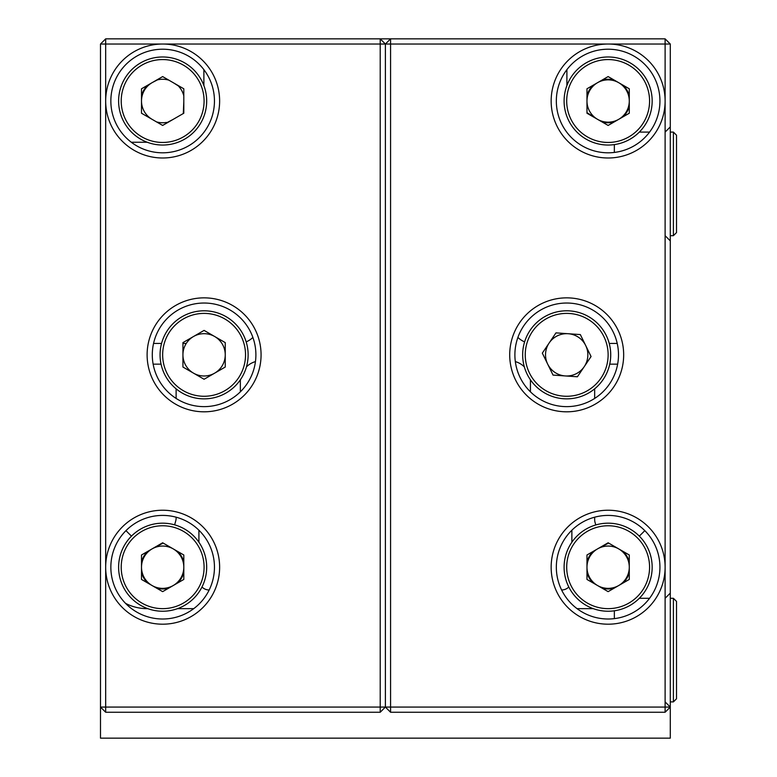<?xml version="1.0" encoding="UTF-8"?>
<svg xmlns="http://www.w3.org/2000/svg" width="777" height="777" viewBox="0 0 777 777"><rect width="100%" height="100%" fill="white"/><g stroke="black" fill="none" stroke-linecap="round" stroke-linejoin="round"><path stroke-width="1.17" d="M105.672 38.85L105.672 44.027L100.495 44.027L105.672 38.85L380.215 38.85L385.392 44.027L105.672 44.027L105.672 101.01A56.983 56.983 0 0 1 162.655 44.027A56.983 56.983 0 0 1 219.629 101.01A56.983 56.983 0 0 1 162.655 157.993A56.983 56.983 0 0 1 105.672 101.01L105.672 567.21A56.983 56.983 0 0 1 162.655 510.227A56.983 56.983 0 0 1 219.629 567.21A56.983 56.983 0 0 1 162.655 624.193A56.983 56.983 0 0 1 105.672 567.21L105.672 707.07L100.495 707.07L100.495 738.15L670.289 738.15L670.289 44.027L670.289 707.07L665.112 712.247L665.112 567.21A56.983 56.983 0 0 1 608.129 624.193A56.983 56.983 0 0 1 551.155 567.21A56.983 56.983 0 0 1 608.129 510.227A56.983 56.983 0 0 1 665.112 567.21L665.112 44.027L608.129 44.027A56.983 56.983 0 0 1 665.112 101.01A56.983 56.983 0 0 1 608.129 157.993A56.983 56.983 0 0 1 551.155 101.01A56.983 56.983 0 0 1 608.129 44.027L390.569 44.027L390.569 707.07L670.289 707.07L665.112 712.247L390.569 712.247L390.569 707.07L385.392 707.07L385.392 44.027L390.569 38.85L665.112 38.85L670.289 44.027L665.112 44.027L665.112 38.85M676.505 208.022L676.505 135.198L676.505 232.585L673.397 235.693L673.397 132.09L676.505 135.198M676.505 678.175L676.505 601.398L676.505 698.785L673.397 701.893L673.397 598.29L676.505 601.398M619.084 549.106L624.601 552.602L619.084 549.106M608.634 543.074L597.931 548.669L608.634 543.074M587.208 561.266L586.975 566.773L587.208 561.266M597.173 585.314L592.521 582.361L597.173 585.314M618.327 585.751L613.442 588.306L618.327 585.751M629.059 573.154L629.283 567.647L629.059 573.154M141.725 95.066L141.511 100.136A21.154 21.154 0 0 1 152.836 82.265L152.457 82.469M173.611 82.906L178.263 85.859L173.611 82.906M157.343 79.914L152.836 82.265M172.853 119.551L167.094 122.562L172.853 119.551M183.314 113.51L183.809 101.447L183.314 113.51M173.611 549.106L178.263 552.058L173.611 549.106M163.151 543.074L152.457 548.669L163.151 543.074M141.725 561.266L141.501 566.773L141.725 561.266M151.7 585.314L147.038 582.361L151.7 585.314M172.853 585.751L167.968 588.306L172.853 585.751M183.576 573.154L183.809 567.647L183.576 573.154M619.084 82.906L623.746 85.859L619.084 82.906M602.816 79.914L597.931 82.469L602.816 79.914M587.208 95.066L586.975 100.573L587.208 95.066M597.173 119.114L586.975 112.646L597.173 119.114M618.327 119.551L613.442 122.106L618.327 119.551M629.059 106.954L629.283 101.447L629.059 106.954M509.712 354.827A56.983 56.983 0 0 1 566.695 297.853A56.983 56.983 0 0 1 623.669 354.827A56.983 56.983 0 0 1 566.695 411.81A56.983 56.983 0 0 1 509.712 354.827M618.492 354.827A51.797 51.797 0 0 0 566.695 303.03A51.797 51.797 0 0 0 514.889 354.827A51.797 51.797 0 0 0 566.695 406.633A51.797 51.797 0 0 0 618.492 354.827M659.935 101.01A51.797 51.797 0 0 0 608.129 49.213A51.797 51.797 0 0 0 556.332 101.01A51.797 51.797 0 0 0 608.129 152.807A51.797 51.797 0 0 0 659.935 101.01M614.345 144.6L614.345 152.438M614.345 610.8L614.345 618.638M659.935 567.21A51.797 51.797 0 0 0 608.129 515.413A51.797 51.797 0 0 0 556.332 567.21A51.797 51.797 0 0 0 608.129 619.007A51.797 51.797 0 0 0 659.935 567.21M380.215 38.85L385.392 44.027L390.569 38.85L380.215 38.85L380.215 712.247L105.672 712.247L100.495 707.07L100.495 44.027M390.569 712.247L385.392 707.07L380.215 712.247L385.392 707.07L105.672 707.07L105.672 712.247L100.495 707.07M385.392 707.07L385.392 44.027L390.569 44.027L390.569 38.85M147.115 354.827A56.983 56.983 0 0 1 204.089 297.853A56.983 56.983 0 0 1 261.072 354.827A56.983 56.983 0 0 1 204.089 411.81A56.983 56.983 0 0 1 147.115 354.827M255.895 354.827A51.797 51.797 0 0 0 204.089 303.03A51.797 51.797 0 0 0 152.292 354.827A51.797 51.797 0 0 0 204.089 406.633A51.797 51.797 0 0 0 255.895 354.827M214.452 567.21A51.797 51.797 0 0 0 162.655 515.413A51.797 51.797 0 0 0 110.849 567.21A51.797 51.797 0 0 0 162.655 619.007A51.797 51.797 0 0 0 214.452 567.21M214.452 101.01A51.797 51.797 0 0 0 162.655 49.213A51.797 51.797 0 0 0 110.849 101.01A51.797 51.797 0 0 0 162.655 152.807A51.797 51.797 0 0 0 214.452 101.01M206.682 101.01A44.027 44.027 0 0 1 162.655 145.037A44.027 44.027 0 0 1 118.619 101.01A44.027 44.027 0 0 1 162.655 56.983A44.027 44.027 0 0 1 206.682 101.01M141.501 101.01A21.154 21.154 0 0 0 152.078 119.328M141.501 88.792L141.501 113.228L162.655 125.437L183.809 113.228L183.809 88.792L162.655 76.583L141.501 88.792M652.165 101.01A44.027 44.027 0 0 1 608.129 145.037A44.027 44.027 0 0 1 564.102 101.01A44.027 44.027 0 0 1 608.129 56.983A44.027 44.027 0 0 1 652.165 101.01M586.975 88.792L586.975 113.228L608.129 125.437L629.283 113.228L629.283 88.792L608.129 76.583L586.975 88.792M629.283 101.01A21.154 21.154 0 0 0 608.129 79.856A21.154 21.154 0 0 0 586.975 101.01A21.154 21.154 0 0 0 608.129 122.164A21.154 21.154 0 0 0 629.283 101.01M652.165 567.21A44.027 44.027 0 0 1 608.129 611.237A44.027 44.027 0 0 1 564.102 567.21A44.027 44.027 0 0 1 608.129 523.183A44.027 44.027 0 0 1 652.165 567.21M586.975 554.992L586.975 579.428L608.129 591.637L629.283 579.428L629.283 554.992L608.129 542.783L586.975 554.992M629.283 567.21A21.154 21.154 0 0 0 608.129 546.056A21.154 21.154 0 0 0 586.975 567.21A21.154 21.154 0 0 0 608.129 588.364A21.154 21.154 0 0 0 629.283 567.21M206.682 567.21A44.027 44.027 0 0 1 162.655 611.237A44.027 44.027 0 0 1 118.619 567.21A44.027 44.027 0 0 1 162.655 523.183A44.027 44.027 0 0 1 206.682 567.21M141.501 554.992L141.501 579.428L162.655 591.637L183.809 579.428L183.809 554.992L162.655 542.783L141.501 554.992M183.809 567.21A21.154 21.154 0 0 0 162.655 546.056A21.154 21.154 0 0 0 141.501 567.21A21.154 21.154 0 0 0 162.655 588.364A21.154 21.154 0 0 0 183.809 567.21M584.236 366.657A21.154 21.154 0 0 0 568.162 333.721A21.154 21.154 0 0 0 547.678 364.112A21.154 21.154 0 0 0 584.236 366.657M527.127 374.145A44.027 44.027 0 0 1 547.377 315.258A44.027 44.027 0 0 1 606.264 335.518A44.027 44.027 0 0 1 586.004 394.395A44.027 44.027 0 0 1 527.127 374.145M555.973 332.877L542.327 353.137L553.039 375.087L577.408 376.777L591.064 356.526L580.341 334.576L555.973 332.877M193.512 336.509A21.154 21.154 0 0 0 193.512 373.154A21.154 21.154 0 0 0 225.243 354.827A21.154 21.154 0 0 0 193.512 336.509M248.125 354.827A44.027 44.027 0 0 1 204.089 398.863A44.027 44.027 0 0 1 160.062 354.827A44.027 44.027 0 0 1 204.089 310.8A44.027 44.027 0 0 1 248.125 354.827M204.089 379.254L225.243 367.045L225.243 342.618L204.089 330.4L182.935 342.618L182.935 367.045L204.089 379.254M577.049 608.653L593.249 608.653M125.563 603.37A46.62 46.62 0 0 0 147.115 608.653L147.776 608.653M177.535 608.653L193.735 608.653M186.266 343.434L182.935 343.434M161.558 343.434L153.564 343.434M566.899 85.567L566.899 69.658M603.35 122.679A2.593 2.593 0 0 1 604.768 122.504A21.756 21.756 0 0 0 614.316 121.872M623.105 116.793A21.756 21.756 0 0 0 629.283 106.09M629.283 95.93A21.756 21.756 0 0 0 623.105 85.227M614.316 80.148A21.756 21.756 0 0 0 601.952 80.148M593.152 85.227A21.756 21.756 0 0 0 586.975 95.93M147.203 142.24L131.294 142.24M166.016 122.504A21.756 21.756 0 0 1 156.468 121.872A21.756 21.756 0 0 0 166.016 122.504A2.593 2.593 0 0 1 167.434 122.679M183.809 95.93A21.756 21.756 0 0 0 177.632 85.227A21.756 21.756 0 0 1 183.809 95.93M168.832 80.148A21.756 21.756 0 0 0 156.468 80.148A21.756 21.756 0 0 1 168.832 80.148M147.679 85.227A21.756 21.756 0 0 0 141.501 95.93A21.756 21.756 0 0 1 147.679 85.227M203.885 69.658L203.885 85.567M252.875 337.412A20.717 20.717 0 0 1 246.173 341.87M209.168 590.005A10.363 10.363 0 0 1 201.981 587.004M198.912 542.229L198.912 530.215M240.355 391.822L240.355 381.546A20.717 20.717 0 0 1 240.433 379.681M246.445 366.88A20.717 20.717 0 0 1 255.448 361.606M515.336 361.606A20.717 20.717 0 0 1 524.339 366.88M530.351 379.681A20.717 20.717 0 0 1 530.429 381.546L530.429 391.822M571.872 530.215L571.872 542.229M568.803 587.004A10.363 10.363 0 0 1 561.616 590.005M617.22 343.434L609.226 343.434M524.611 341.87A20.717 20.717 0 0 1 517.909 337.412M161.062 364.151L153.137 364.151M174.631 524.844L175.728 520.94A10.363 10.363 0 0 0 176.117 518.123L176.117 517.191M176.117 398.426L176.117 388.83M146.251 552.253A2.593 2.593 0 0 1 145.697 553.583A21.756 21.756 0 0 0 141.501 562.13M141.501 572.29A21.756 21.756 0 0 0 147.679 582.993M156.468 588.072A21.756 21.756 0 0 0 168.832 588.072M177.632 582.993A21.756 21.756 0 0 0 183.809 572.29M183.809 562.13A21.756 21.756 0 0 0 177.632 551.427M125.961 530.652L131.459 536.13M594.667 388.83L594.667 398.426M594.667 517.191L594.667 519.551A10.363 10.363 0 0 0 595.075 522.455L595.804 524.941M617.647 364.151L609.722 364.151M639.325 536.13L644.823 530.652M629.283 562.13A21.756 21.756 0 0 0 625.087 553.583A2.593 2.593 0 0 1 624.533 552.253M593.152 551.427A21.756 21.756 0 0 0 586.975 562.13M586.975 572.29A21.756 21.756 0 0 0 593.152 582.993M601.952 588.072A21.756 21.756 0 0 0 614.316 588.072M623.105 582.993A21.756 21.756 0 0 0 629.283 572.29M121.212 101.01A41.443 41.443 0 0 0 162.655 142.453A41.443 41.443 0 0 0 204.089 101.01A41.443 41.443 0 0 0 162.655 59.567A41.443 41.443 0 0 0 121.212 101.01M566.695 101.01A41.443 41.443 0 0 0 608.129 142.453A41.443 41.443 0 0 0 649.572 101.01A41.443 41.443 0 0 0 608.129 59.567A41.443 41.443 0 0 0 566.695 101.01M566.695 567.21A41.443 41.443 0 0 0 608.129 608.653A41.443 41.443 0 0 0 649.572 567.21A41.443 41.443 0 0 0 608.129 525.767A41.443 41.443 0 0 0 566.695 567.21M121.212 567.21A41.443 41.443 0 0 0 162.655 608.653A41.443 41.443 0 0 0 204.089 567.21A41.443 41.443 0 0 0 162.655 525.767A41.443 41.443 0 0 0 121.212 567.21M603.933 336.655A41.443 41.443 0 0 0 548.513 317.589A41.443 41.443 0 0 0 529.448 373.009A41.443 41.443 0 0 0 584.867 392.074A41.443 41.443 0 0 0 603.933 336.655M162.655 354.827A41.443 41.443 0 0 0 204.089 396.27A41.443 41.443 0 0 0 245.532 354.827A41.443 41.443 0 0 0 204.089 313.393A41.443 41.443 0 0 0 162.655 354.827M670.289 132.09L673.397 132.09M670.289 235.693L673.397 235.693M670.289 598.29L673.397 598.29M670.289 701.893L673.397 701.893M665.112 132.09L670.289 126.913M639.316 132.09L649.572 132.09M665.112 598.29L670.289 593.113M639.316 598.29L649.572 598.29M665.112 701.893L670.289 707.07M665.112 235.693L670.289 240.87"/></g></svg>
